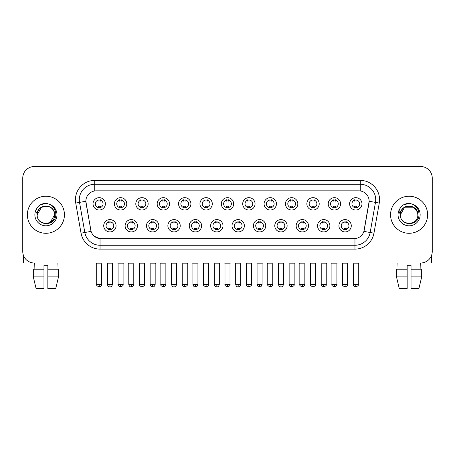 <?xml version="1.0" encoding="UTF-8"?>
<svg xmlns="http://www.w3.org/2000/svg" width="455" height="455" viewBox="0 0 455 455"><rect width="100%" height="100%" fill="white"/><g stroke="black" fill="none" stroke-linecap="round" stroke-linejoin="round"><path stroke-width="0.68" d="M137.456 225.765A6.177 6.177 0 0 1 131.279 231.936A6.177 6.177 0 0 1 125.108 225.765A6.177 6.177 0 0 1 131.279 219.589A6.177 6.177 0 0 1 137.456 225.765M127.423 225.765A3.862 3.862 0 0 0 131.279 229.621A3.862 3.862 0 0 0 135.141 225.765A3.862 3.862 0 0 0 131.279 221.904A3.862 3.862 0 0 0 127.423 225.765M158.84 225.765A6.177 6.177 0 0 1 152.664 231.936A6.177 6.177 0 0 1 146.487 225.765A6.177 6.177 0 0 1 152.664 219.589A6.177 6.177 0 0 1 158.84 225.765M148.802 225.765A3.862 3.862 0 0 0 152.664 229.621A3.862 3.862 0 0 0 156.52 225.765A3.862 3.862 0 0 0 152.664 221.904A3.862 3.862 0 0 0 148.802 225.765M180.22 225.765A6.177 6.177 0 0 1 174.043 231.936A6.177 6.177 0 0 1 167.872 225.765A6.177 6.177 0 0 1 174.043 219.589A6.177 6.177 0 0 1 180.22 225.765M170.187 225.765A3.862 3.862 0 0 0 174.043 229.621A3.862 3.862 0 0 0 177.905 225.765A3.862 3.862 0 0 0 174.043 221.904A3.862 3.862 0 0 0 170.187 225.765M201.605 225.765A6.177 6.177 0 0 1 195.428 231.936A6.177 6.177 0 0 1 189.252 225.765A6.177 6.177 0 0 1 195.428 219.589A6.177 6.177 0 0 1 201.605 225.765M191.566 225.765A3.862 3.862 0 0 0 195.428 229.621A3.862 3.862 0 0 0 199.284 225.765A3.862 3.862 0 0 0 195.428 221.904A3.862 3.862 0 0 0 191.566 225.765M222.984 225.765A6.177 6.177 0 0 1 216.807 231.936A6.177 6.177 0 0 1 210.631 225.765A6.177 6.177 0 0 1 216.807 219.589A6.177 6.177 0 0 1 222.984 225.765M212.951 225.765A3.862 3.862 0 0 0 216.807 229.621A3.862 3.862 0 0 0 220.669 225.765A3.862 3.862 0 0 0 216.807 221.904A3.862 3.862 0 0 0 212.951 225.765M244.369 225.765A6.177 6.177 0 0 1 238.192 231.936A6.177 6.177 0 0 1 232.016 225.765A6.177 6.177 0 0 1 238.192 219.589A6.177 6.177 0 0 1 244.369 225.765M234.331 225.765A3.862 3.862 0 0 0 238.192 229.621A3.862 3.862 0 0 0 242.049 225.765A3.862 3.862 0 0 0 238.192 221.904A3.862 3.862 0 0 0 234.331 225.765M265.748 225.765A6.177 6.177 0 0 1 259.572 231.936A6.177 6.177 0 0 1 253.395 225.765A6.177 6.177 0 0 1 259.572 219.589A6.177 6.177 0 0 1 265.748 225.765M255.716 225.765A3.862 3.862 0 0 0 259.572 229.621A3.862 3.862 0 0 0 263.434 225.765A3.862 3.862 0 0 0 259.572 221.904A3.862 3.862 0 0 0 255.716 225.765M287.128 225.765A6.177 6.177 0 0 1 280.957 231.936A6.177 6.177 0 0 1 274.78 225.765A6.177 6.177 0 0 1 280.957 219.589A6.177 6.177 0 0 1 287.128 225.765M277.095 225.765A3.862 3.862 0 0 0 280.957 229.621A3.862 3.862 0 0 0 284.813 225.765A3.862 3.862 0 0 0 280.957 221.904A3.862 3.862 0 0 0 277.095 225.765M308.513 225.765A6.177 6.177 0 0 1 302.336 231.936A6.177 6.177 0 0 1 296.159 225.765A6.177 6.177 0 0 1 302.336 219.589A6.177 6.177 0 0 1 308.513 225.765M298.48 225.765A3.862 3.862 0 0 0 302.336 229.621A3.862 3.862 0 0 0 306.198 225.765A3.862 3.862 0 0 0 302.336 221.904A3.862 3.862 0 0 0 298.48 225.765M329.892 225.765A6.177 6.177 0 0 1 323.721 231.936A6.177 6.177 0 0 1 317.545 225.765A6.177 6.177 0 0 1 323.721 219.589A6.177 6.177 0 0 1 329.892 225.765M319.859 225.765A3.862 3.862 0 0 0 323.721 229.621A3.862 3.862 0 0 0 327.577 225.765A3.862 3.862 0 0 0 323.721 221.904A3.862 3.862 0 0 0 319.859 225.765M351.277 225.765A6.177 6.177 0 0 1 345.1 231.936A6.177 6.177 0 0 1 338.924 225.765A6.177 6.177 0 0 1 345.1 219.589A6.177 6.177 0 0 1 351.277 225.765M341.239 225.765A3.862 3.862 0 0 0 345.1 229.621A3.862 3.862 0 0 0 348.962 225.765A3.862 3.862 0 0 0 345.1 221.904A3.862 3.862 0 0 0 341.239 225.765M116.076 225.765A6.177 6.177 0 0 1 109.9 231.936A6.177 6.177 0 0 1 103.723 225.765A6.177 6.177 0 0 1 109.9 219.589A6.177 6.177 0 0 1 116.076 225.765M106.038 225.765A3.862 3.862 0 0 0 109.9 229.621A3.862 3.862 0 0 0 113.761 225.765A3.862 3.862 0 0 0 109.9 221.904A3.862 3.862 0 0 0 106.038 225.765M126.763 203.84A6.177 6.177 0 0 1 120.592 210.017A6.177 6.177 0 0 1 114.415 203.84A6.177 6.177 0 0 1 120.592 197.663A6.177 6.177 0 0 1 126.763 203.84M116.73 203.84A3.862 3.862 0 0 0 120.592 207.702A3.862 3.862 0 0 0 124.448 203.84A3.862 3.862 0 0 0 120.592 199.984A3.862 3.862 0 0 0 116.73 203.84M148.148 203.84A6.177 6.177 0 0 1 141.971 210.017A6.177 6.177 0 0 1 135.795 203.84A6.177 6.177 0 0 1 141.971 197.663A6.177 6.177 0 0 1 148.148 203.84M138.115 203.84A3.862 3.862 0 0 0 141.971 207.702A3.862 3.862 0 0 0 145.833 203.84A3.862 3.862 0 0 0 141.971 199.984A3.862 3.862 0 0 0 138.115 203.84M169.527 203.84A6.177 6.177 0 0 1 163.356 210.017A6.177 6.177 0 0 1 157.18 203.84A6.177 6.177 0 0 1 163.356 197.663A6.177 6.177 0 0 1 169.527 203.84M159.495 203.84A3.862 3.862 0 0 0 163.356 207.702A3.862 3.862 0 0 0 167.213 203.84A3.862 3.862 0 0 0 163.356 199.984A3.862 3.862 0 0 0 159.495 203.84M190.912 203.84A6.177 6.177 0 0 1 184.736 210.017A6.177 6.177 0 0 1 178.559 203.84A6.177 6.177 0 0 1 184.736 197.663A6.177 6.177 0 0 1 190.912 203.84M180.874 203.84A3.862 3.862 0 0 0 184.736 207.702A3.862 3.862 0 0 0 188.597 203.84A3.862 3.862 0 0 0 184.736 199.984A3.862 3.862 0 0 0 180.874 203.84M212.292 203.84A6.177 6.177 0 0 1 206.121 210.017A6.177 6.177 0 0 1 199.944 203.84A6.177 6.177 0 0 1 206.121 197.663A6.177 6.177 0 0 1 212.292 203.84M202.259 203.84A3.862 3.862 0 0 0 206.121 207.702A3.862 3.862 0 0 0 209.977 203.84A3.862 3.862 0 0 0 206.121 199.984A3.862 3.862 0 0 0 202.259 203.84M233.677 203.84A6.177 6.177 0 0 1 227.5 210.017A6.177 6.177 0 0 1 221.323 203.84A6.177 6.177 0 0 1 227.5 197.663A6.177 6.177 0 0 1 233.677 203.84M223.638 203.84A3.862 3.862 0 0 0 227.5 207.702A3.862 3.862 0 0 0 231.362 203.84A3.862 3.862 0 0 0 227.5 199.984A3.862 3.862 0 0 0 223.638 203.84M255.056 203.84A6.177 6.177 0 0 1 248.879 210.017A6.177 6.177 0 0 1 242.708 203.84A6.177 6.177 0 0 1 248.879 197.663A6.177 6.177 0 0 1 255.056 203.84M245.023 203.84A3.862 3.862 0 0 0 248.879 207.702A3.862 3.862 0 0 0 252.741 203.84A3.862 3.862 0 0 0 248.879 199.984A3.862 3.862 0 0 0 245.023 203.84M276.441 203.84A6.177 6.177 0 0 1 270.264 210.017A6.177 6.177 0 0 1 264.088 203.84A6.177 6.177 0 0 1 270.264 197.663A6.177 6.177 0 0 1 276.441 203.84M266.402 203.84A3.862 3.862 0 0 0 270.264 207.702A3.862 3.862 0 0 0 274.126 203.84A3.862 3.862 0 0 0 270.264 199.984A3.862 3.862 0 0 0 266.402 203.84M297.82 203.84A6.177 6.177 0 0 1 291.644 210.017A6.177 6.177 0 0 1 285.473 203.84A6.177 6.177 0 0 1 291.644 197.663A6.177 6.177 0 0 1 297.82 203.84M287.787 203.84A3.862 3.862 0 0 0 291.644 207.702A3.862 3.862 0 0 0 295.505 203.84A3.862 3.862 0 0 0 291.644 199.984A3.862 3.862 0 0 0 287.787 203.84M319.205 203.84A6.177 6.177 0 0 1 313.029 210.017A6.177 6.177 0 0 1 306.852 203.84A6.177 6.177 0 0 1 313.029 197.663A6.177 6.177 0 0 1 319.205 203.84M309.167 203.84A3.862 3.862 0 0 0 313.029 207.702A3.862 3.862 0 0 0 316.885 203.84A3.862 3.862 0 0 0 313.029 199.984A3.862 3.862 0 0 0 309.167 203.84M340.585 203.84A6.177 6.177 0 0 1 334.408 210.017A6.177 6.177 0 0 1 328.237 203.84A6.177 6.177 0 0 1 334.408 197.663A6.177 6.177 0 0 1 340.585 203.84M330.552 203.84A3.862 3.862 0 0 0 334.408 207.702A3.862 3.862 0 0 0 338.27 203.84A3.862 3.862 0 0 0 334.408 199.984A3.862 3.862 0 0 0 330.552 203.84M361.97 203.84A6.177 6.177 0 0 1 355.793 210.017A6.177 6.177 0 0 1 349.616 203.84A6.177 6.177 0 0 1 355.793 197.663A6.177 6.177 0 0 1 361.97 203.84M351.931 203.84A3.862 3.862 0 0 0 355.793 207.702A3.862 3.862 0 0 0 359.649 203.84A3.862 3.862 0 0 0 355.793 199.984A3.862 3.862 0 0 0 351.931 203.84M105.384 203.84A6.177 6.177 0 0 1 99.207 210.017A6.177 6.177 0 0 1 93.03 203.84A6.177 6.177 0 0 1 99.207 197.663A6.177 6.177 0 0 1 105.384 203.84M95.351 203.84A3.862 3.862 0 0 0 99.207 207.702A3.862 3.862 0 0 0 103.069 203.84A3.862 3.862 0 0 0 99.207 199.984A3.862 3.862 0 0 0 95.351 203.84M81.035 233.165L75.729 203.061A19.298 19.298 0 0 1 94.731 180.413L360.269 180.413A19.298 19.298 0 0 1 379.271 203.061L373.964 233.165A19.298 19.298 0 0 1 354.963 249.112L100.037 249.112A19.298 19.298 0 0 1 81.035 233.165L91.097 231.39L86.012 203.066A10.419 10.419 0 0 1 96.272 190.833L358.728 190.833A10.419 10.419 0 0 1 368.988 203.066L364.222 230.082A10.419 10.419 0 0 1 353.962 238.693L101.038 238.693A10.419 10.419 0 0 1 90.778 230.082L85.853 201.275L79.528 202.39A15.436 15.436 0 0 1 94.731 184.275L360.269 184.275A15.436 15.436 0 0 1 375.472 202.39L370.165 232.499A15.436 15.436 0 0 1 354.963 245.256L100.037 245.256A15.436 15.436 0 0 1 84.835 232.499L79.528 202.39A15.436 15.436 0 0 1 79.295 199.711M27.38 214.766A18.524 18.524 0 0 0 45.909 233.29A18.524 18.524 0 0 0 64.434 214.766A18.524 18.524 0 0 0 45.909 196.236A18.524 18.524 0 0 0 27.38 214.766A18.524 18.524 0 0 0 45.909 233.29A18.524 18.524 0 0 0 64.434 214.766A18.524 18.524 0 0 0 45.909 196.236A18.524 18.524 0 0 0 27.38 214.766M390.566 214.766A18.524 18.524 0 0 0 409.09 233.29A18.524 18.524 0 0 0 427.62 214.766A18.524 18.524 0 0 0 409.09 196.236A18.524 18.524 0 0 0 390.566 214.766A18.524 18.524 0 0 0 409.09 233.29A18.524 18.524 0 0 0 427.62 214.766A18.524 18.524 0 0 0 409.09 196.236A18.524 18.524 0 0 0 390.566 214.766M94.731 180.413L94.731 190.946L360.269 190.946L360.269 180.413M85.853 201.252L85.967 199.711M353.962 238.693L101.038 238.693M100.037 249.112L100.037 238.648L94.475 236.367M375.472 202.39L369.147 201.275L363.903 231.39L370.165 232.499L375.472 202.39L379.271 203.061M364.222 230.082L364.159 230.412M90.841 230.412L90.778 230.082M432.25 178.098A11.58 11.58 0 0 0 420.67 166.519L34.33 166.519A11.58 11.58 0 0 0 22.75 178.098L22.75 251.427A11.58 11.58 0 0 0 34.33 263.007L420.67 263.007A11.58 11.58 0 0 0 432.25 251.427L432.25 178.098L432.25 251.427M22.75 178.098L22.75 251.427M420.67 166.519L34.33 166.519M34.33 263.007L420.67 263.007M98.052 207.924L98.052 206.564A2.963 2.963 0 0 0 100.367 206.564L100.367 207.924M99.207 284.392L96.699 284.392C96.193 285.194 97.029 286.03 99.207 286.9L99.207 284.392L101.715 284.392L101.715 263.82L96.699 263.82L96.494 263.007M101.715 263.82L101.92 263.007M100.367 199.756L100.367 201.116A2.963 2.963 0 0 0 98.052 201.116L98.052 199.756M108.739 229.849L108.739 228.49A2.963 2.963 0 0 0 111.054 228.49L111.054 229.849M109.9 284.392L107.391 284.392C107.829 286.178 108.665 287.014 109.9 286.9L109.9 284.392L112.408 284.392L112.408 263.82L107.391 263.82L107.187 263.007M112.408 263.82L112.612 263.007M111.054 221.676L111.054 223.035A2.963 2.963 0 0 0 108.739 223.035L108.739 221.676M119.432 207.924L119.432 206.564A2.963 2.963 0 0 0 121.747 206.564L121.747 207.924M120.592 284.392L118.084 284.392C117.572 285.194 118.408 286.03 120.592 286.9L120.592 284.392L123.1 284.392L123.1 263.82L118.084 263.82L117.879 263.007M123.1 263.82L123.299 263.007M121.747 199.756L121.747 201.116A2.963 2.963 0 0 0 119.432 201.116L119.432 199.756M140.817 207.924L140.817 206.564A2.963 2.963 0 0 0 143.132 206.564L143.132 207.924M141.971 284.392L139.463 284.392C138.957 285.194 139.793 286.03 141.971 286.9L141.971 284.392L144.48 284.392L144.48 263.82L139.463 263.82L139.258 263.007M144.48 263.82L144.684 263.007M143.132 199.756L143.132 201.116A2.963 2.963 0 0 0 140.817 201.116L140.817 199.756M162.196 207.924L162.196 206.564A2.963 2.963 0 0 0 164.511 206.564L164.511 207.924M163.356 284.392L160.843 284.392C160.336 285.194 161.172 286.03 163.356 286.9L163.356 284.392L165.865 284.392L165.865 263.82L160.843 263.82L160.643 263.007M165.865 263.82L166.064 263.007M164.511 199.756L164.511 201.116A2.963 2.963 0 0 0 162.196 201.116L162.196 199.756M183.575 207.924L183.575 206.564A2.963 2.963 0 0 0 185.896 206.564L185.896 207.924M184.736 284.392L182.227 284.392C181.716 285.194 182.552 286.03 184.736 286.9L184.736 284.392L187.244 284.392L187.244 263.82L182.227 263.82L182.023 263.007M187.244 263.82L187.449 263.007M185.896 199.756L185.896 201.116A2.963 2.963 0 0 0 183.575 201.116L183.575 199.756M130.124 229.849L130.124 228.49A2.963 2.963 0 0 0 132.439 228.49L132.439 229.849M131.279 284.392L128.771 284.392C129.209 286.178 130.045 287.014 131.279 286.9L131.279 284.392L133.787 284.392L133.787 263.82L128.771 263.82L128.572 263.007M133.787 263.82L133.992 263.007M132.439 221.676L132.439 223.035A2.963 2.963 0 0 0 130.124 223.035L130.124 221.676M151.504 229.849L151.504 228.49A2.963 2.963 0 0 0 153.818 228.49L153.818 229.849M152.664 284.392L150.156 284.392C150.594 286.178 151.43 287.014 152.664 286.9L152.664 284.392L155.172 284.392L155.172 263.82L150.156 263.82L149.951 263.007M155.172 263.82L155.377 263.007M153.818 221.676L153.818 223.035A2.963 2.963 0 0 0 151.504 223.035L151.504 221.676M172.889 229.849L172.889 228.49A2.963 2.963 0 0 0 175.203 228.49L175.203 229.849M174.043 284.392L171.535 284.392C171.973 286.178 172.809 287.014 174.043 286.9L174.043 284.392L176.551 284.392L176.551 263.82L171.535 263.82L171.336 263.007M176.551 263.82L176.756 263.007M175.203 221.676L175.203 223.035A2.963 2.963 0 0 0 172.889 223.035L172.889 221.676M37.589 212.138L37.173 214.766C36.696 226.613 55.863 226.397 55.8 214.766C55.834 209.948 53.684 206.456 49.356 204.272L46.746 203.419C43.6 203.231 40.825 204.153 38.425 206.189L36.855 208.447C35.894 210.062 35.683 211.632 36.224 213.156L39.033 208.987C41.65 206.371 44.766 205.506 48.378 206.394A8.725 8.725 0 0 0 37.589 212.138M54.128 211.842C51.415 202.685 36.656 205.359 37.185 214.766L41.547 207.207L48.384 206.399C52.274 207.781 54.361 210.574 54.634 214.766C55.169 226.021 36.65 226.021 37.185 214.766C36.65 203.51 55.169 203.51 54.634 214.766L50.272 222.319M38.453 206.172L40.216 204.909L45.995 203.385L40.216 204.909L38.453 206.172L40.216 204.909L45.995 203.385L40.216 204.909L38.453 206.172M400.77 212.138L400.354 214.766C399.877 226.613 419.049 226.397 418.981 214.766C419.021 209.948 416.871 206.456 412.537 204.272L409.932 203.419C406.787 203.231 404.012 204.153 401.611 206.189L400.036 208.447C399.08 210.062 398.87 211.632 399.405 213.156L402.22 208.987C404.836 206.371 407.953 205.506 411.565 206.394A8.725 8.725 0 0 0 400.77 212.138L400.366 214.766C399.831 203.51 418.35 203.51 417.815 214.766C418.35 226.021 399.831 226.021 400.366 214.766L404.728 207.207L413.453 207.207M417.315 211.842L413.453 207.207L411.565 206.394C415.46 207.781 417.548 210.574 417.815 214.766M401.634 206.172L403.403 204.909L409.182 203.385L403.403 204.909L401.634 206.172L403.403 204.909L409.182 203.385L403.403 204.909L401.634 206.172M23.523 255.585L23.523 263.007L68.295 263.007M431.476 255.585L431.476 263.007L386.704 263.007M43.976 269.184L43.976 276.902L33.317 276.902L36.059 288.481L33.317 276.902L33.317 269.184L43.976 269.184L43.976 265.322L47.838 265.322L47.838 269.184L58.496 269.184L58.496 276.902L55.755 288.481L58.496 276.902L47.838 276.902L47.838 269.184M57.102 263.007L56.932 269.184M43.976 276.902L43.976 288.481L36.059 288.481M55.755 288.481L47.838 288.481L47.838 276.902M34.716 263.007L34.881 269.184M407.162 269.184L407.162 276.902L396.504 276.902L399.245 288.481L396.504 276.902L396.504 269.184L407.162 269.184L407.162 265.322L411.024 265.322L411.024 269.184L421.683 269.184L421.683 276.902L418.941 288.481L421.683 276.902L411.024 276.902L411.024 269.184M420.284 263.007L420.119 269.184M407.162 276.902L407.162 288.481L399.245 288.481M418.941 288.481L411.024 288.481L411.024 276.902M397.897 263.007L398.068 269.184M204.96 207.924L204.96 206.564A2.963 2.963 0 0 0 207.275 206.564L207.275 207.924M206.121 284.392L203.607 284.392C203.101 285.194 203.937 286.03 206.121 286.9L206.121 284.392L208.629 284.392L208.629 263.82L203.607 263.82L203.408 263.007M208.629 263.82L208.828 263.007M207.275 199.756L207.275 201.116A2.963 2.963 0 0 0 204.96 201.116L204.96 199.756M226.34 207.924L226.34 206.564A2.963 2.963 0 0 0 228.66 206.564L228.66 207.924M227.5 284.392L224.992 284.392C224.48 285.194 225.316 286.03 227.5 286.9L227.5 284.392L230.008 284.392L230.008 263.82L224.992 263.82L224.787 263.007M230.008 263.82L230.213 263.007M228.66 199.756L228.66 201.116A2.963 2.963 0 0 0 226.34 201.116L226.34 199.756M247.725 207.924L247.725 206.564A2.963 2.963 0 0 0 250.04 206.564L250.04 207.924M248.879 284.392L246.371 284.392C245.865 285.194 246.701 286.03 248.879 286.9L248.879 284.392L251.393 284.392L251.393 263.82L246.371 263.82L246.172 263.007M251.393 263.82L251.592 263.007M250.04 199.756L250.04 201.116A2.963 2.963 0 0 0 247.725 201.116L247.725 199.756M194.268 229.849L194.268 228.49A2.963 2.963 0 0 0 196.583 228.49L196.583 229.849M195.428 284.392L192.92 284.392C193.358 286.178 194.194 287.014 195.428 286.9L195.428 284.392L197.936 284.392L197.936 263.82L192.92 263.82L192.715 263.007M197.936 263.82L198.141 263.007M196.583 221.676L196.583 223.035A2.963 2.963 0 0 0 194.268 223.035L194.268 221.676M215.653 229.849L215.653 228.49A2.963 2.963 0 0 0 217.968 228.49L217.968 229.849M216.807 284.392L214.299 284.392C214.737 286.178 215.573 287.014 216.807 286.9L216.807 284.392L219.316 284.392L219.316 263.82L214.299 263.82L214.1 263.007M219.316 263.82L219.52 263.007M217.968 221.676L217.968 223.035A2.963 2.963 0 0 0 215.653 223.035L215.653 221.676M237.032 229.849L237.032 228.49A2.963 2.963 0 0 0 239.347 228.49L239.347 229.849M238.192 284.392L235.684 284.392C236.122 286.178 236.958 287.014 238.192 286.9L238.192 284.392L240.701 284.392L240.701 263.82L235.684 263.82L235.48 263.007M240.701 263.82L240.9 263.007M239.347 221.676L239.347 223.035A2.963 2.963 0 0 0 237.032 223.035L237.032 221.676M269.104 207.924L269.104 206.564A2.963 2.963 0 0 0 271.425 206.564L271.425 207.924M270.264 284.392L267.756 284.392C267.244 285.194 268.08 286.03 270.264 286.9L270.264 284.392L272.772 284.392L272.772 263.82L267.756 263.82L267.551 263.007M272.772 263.82L272.977 263.007M271.425 199.756L271.425 201.116A2.963 2.963 0 0 0 269.104 201.116L269.104 199.756M290.489 207.924L290.489 206.564A2.963 2.963 0 0 0 292.804 206.564L292.804 207.924M291.644 284.392L289.135 284.392C288.629 285.194 289.465 286.03 291.644 286.9L291.644 284.392L294.158 284.392L294.158 263.82L289.135 263.82L288.936 263.007M294.158 263.82L294.357 263.007M292.804 199.756L292.804 201.116A2.963 2.963 0 0 0 290.489 201.116L290.489 199.756M311.868 207.924L311.868 206.564A2.963 2.963 0 0 0 314.183 206.564L314.183 207.924M313.029 284.392L310.52 284.392C310.009 285.194 310.845 286.03 313.029 286.9L313.029 284.392L315.537 284.392L315.537 263.82L310.52 263.82L310.316 263.007M315.537 263.82L315.742 263.007M314.183 199.756L314.183 201.116A2.963 2.963 0 0 0 311.868 201.116L311.868 199.756M333.253 207.924L333.253 206.564A2.963 2.963 0 0 0 335.568 206.564L335.568 207.924M334.408 284.392L331.9 284.392C331.394 285.194 332.23 286.03 334.408 286.9L334.408 284.392L336.916 284.392L336.916 263.82L331.9 263.82L331.701 263.007M336.916 263.82L337.121 263.007M335.568 199.756L335.568 201.116A2.963 2.963 0 0 0 333.253 201.116L333.253 199.756M354.633 207.924L354.633 206.564A2.963 2.963 0 0 0 356.947 206.564L356.947 207.924M355.793 284.392L353.285 284.392C352.773 285.194 353.609 286.03 355.793 286.9L355.793 284.392L358.301 284.392L358.301 263.82L353.285 263.82L353.08 263.007M358.301 263.82L358.506 263.007M356.947 199.756L356.947 201.116A2.963 2.963 0 0 0 354.633 201.116L354.633 199.756M258.417 229.849L258.417 228.49A2.963 2.963 0 0 0 260.732 228.49L260.732 229.849M259.572 284.392L257.064 284.392C257.502 286.178 258.338 287.014 259.572 286.9L259.572 284.392L262.08 284.392L262.08 263.82L257.064 263.82L256.859 263.007M262.08 263.82L262.285 263.007M260.732 221.676L260.732 223.035A2.963 2.963 0 0 0 258.417 223.035L258.417 221.676M279.797 229.849L279.797 228.49A2.963 2.963 0 0 0 282.111 228.49L282.111 229.849M280.957 284.392L278.449 284.392C278.887 286.178 279.723 287.014 280.957 286.9L280.957 284.392L283.465 284.392L283.465 263.82L278.449 263.82L278.244 263.007M283.465 263.82L283.664 263.007M282.111 221.676L282.111 223.035A2.963 2.963 0 0 0 279.797 223.035L279.797 221.676M301.182 229.849L301.182 228.49A2.963 2.963 0 0 0 303.496 228.49L303.496 229.849M302.336 284.392L299.828 284.392C299.322 285.194 300.158 286.03 302.336 286.9L302.336 284.392L304.844 284.392L304.844 263.82L299.828 263.82L299.623 263.007M304.844 263.82L305.049 263.007M303.496 221.676L303.496 223.035A2.963 2.963 0 0 0 301.182 223.035L301.182 221.676M322.561 229.849L322.561 228.49A2.963 2.963 0 0 0 324.876 228.49L324.876 229.849M323.721 284.392L321.213 284.392C320.701 285.194 321.537 286.03 323.721 286.9L323.721 284.392L326.229 284.392L326.229 263.82L321.213 263.82L321.008 263.007M326.229 263.82L326.428 263.007M324.876 221.676L324.876 223.035A2.963 2.963 0 0 0 322.561 223.035L322.561 221.676M343.946 229.849L343.946 228.49A2.963 2.963 0 0 0 346.261 228.49L346.261 229.849M345.1 284.392L342.592 284.392C342.086 285.194 342.922 286.03 345.1 286.9L345.1 284.392L347.609 284.392L347.609 263.82L342.592 263.82L342.387 263.007M347.609 263.82L347.813 263.007M346.261 221.676L346.261 223.035A2.963 2.963 0 0 0 343.946 223.035L343.946 221.676M354.963 238.648L354.963 249.112M75.729 203.061L79.528 202.39M370.165 232.499L373.964 233.165M36.855 208.447A11.039 11.039 0 0 0 45.909 225.805A11.039 11.039 0 0 0 49.356 204.272M400.036 208.447A11.039 11.039 0 0 0 409.09 225.805A11.039 11.039 0 0 0 412.537 204.272M96.699 284.392L96.699 263.82M101.715 284.392C102.227 285.194 101.391 286.03 99.207 286.9M107.391 284.392L107.391 263.82M112.408 284.392C111.97 286.178 111.134 287.014 109.9 286.9M118.084 284.392L118.084 263.82M123.1 284.392C123.606 285.194 122.77 286.03 120.592 286.9M139.463 284.392L139.463 263.82M144.48 284.392C144.991 285.194 144.155 286.03 141.971 286.9M160.843 284.392L160.843 263.82M165.865 284.392C166.371 285.194 165.535 286.03 163.356 286.9M182.227 284.392L182.227 263.82M187.244 284.392C187.756 285.194 186.92 286.03 184.736 286.9M128.771 284.392L128.771 263.82M133.787 284.392C133.349 286.178 132.513 287.014 131.279 286.9M150.156 284.392L150.156 263.82M155.172 284.392C154.734 286.178 153.898 287.014 152.664 286.9M171.535 284.392L171.535 263.82M176.551 284.392C176.113 286.178 175.277 287.014 174.043 286.9M203.607 284.392L203.607 263.82M208.629 284.392C209.135 285.194 208.299 286.03 206.121 286.9M224.992 284.392L224.992 263.82M230.008 284.392C230.52 285.194 229.684 286.03 227.5 286.9M246.371 284.392L246.371 263.82M251.393 284.392C251.899 285.194 251.063 286.03 248.879 286.9M192.92 284.392L192.92 263.82M197.936 284.392C197.498 286.178 196.662 287.014 195.428 286.9M214.299 284.392L214.299 263.82M219.316 284.392C218.878 286.178 218.042 287.014 216.807 286.9M235.684 284.392L235.684 263.82M240.701 284.392C240.263 286.178 239.427 287.014 238.192 286.9M267.756 284.392L267.756 263.82M272.772 284.392C273.284 285.194 272.448 286.03 270.264 286.9M289.135 284.392L289.135 263.82M294.158 284.392C294.664 285.194 293.828 286.03 291.644 286.9M310.52 284.392L310.52 263.82M315.537 284.392C316.043 285.194 315.207 286.03 313.029 286.9M331.9 284.392L331.9 263.82M336.916 284.392C337.428 285.194 336.592 286.03 334.408 286.9M353.285 284.392L353.285 263.82M358.301 284.392C358.807 285.194 357.971 286.03 355.793 286.9M257.064 284.392L257.064 263.82M262.08 284.392C261.642 286.178 260.806 287.014 259.572 286.9M278.449 284.392L278.449 263.82M283.465 284.392C283.027 286.178 282.191 287.014 280.957 286.9M299.828 284.392L299.828 263.82M304.844 284.392C305.356 285.194 304.52 286.03 302.336 286.9M321.213 284.392L321.213 263.82M326.229 284.392C326.736 285.194 325.899 286.03 323.721 286.9M342.592 284.392L342.592 263.82M347.609 284.392C348.12 285.194 347.284 286.03 345.1 286.9"/></g></svg>
